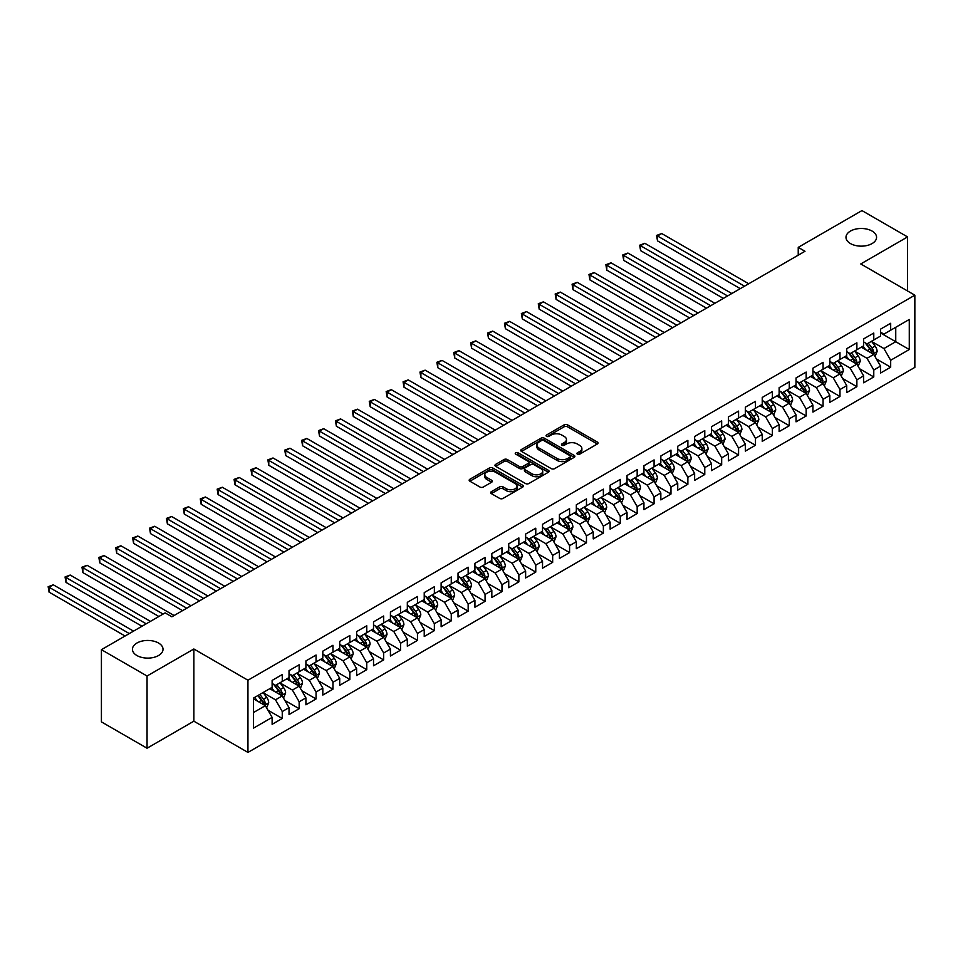 <?xml version="1.0" encoding="UTF-8"?>
<svg xmlns="http://www.w3.org/2000/svg" width="963" height="963" viewBox="0 0 963 963"><rect width="100%" height="100%" fill="white"/><g stroke="black" fill="none" stroke-linecap="round" stroke-linejoin="round"><path stroke-width="1.44" d="M577.391 454.163A1.637 0.951 0 0 0 579.714 454.163L597.337 443.979A2.347 1.36 0 0 0 598.023 443.028A2.347 1.36 0 0 0 597.337 442.065L567.484 424.827A2.347 1.36 0 0 0 564.162 424.827L546.539 434.999A1.637 0.951 0 0 0 546.057 435.673A1.637 0.951 0 0 0 546.539 436.347A1.637 0.951 0 0 0 548.862 436.347L551.137 435.023A7.511 4.334 0 0 1 561.754 435.023L564.246 436.468A7.511 4.334 0 0 1 566.449 439.525A7.511 4.334 0 0 1 564.246 442.595L561.959 443.907A1.637 0.951 0 0 0 561.477 444.581A1.637 0.951 0 0 0 561.959 445.255A1.637 0.951 0 0 0 564.282 445.255L566.569 443.931A7.511 4.334 0 0 1 577.186 443.931L579.678 445.375A7.511 4.334 0 0 1 581.869 448.433A7.511 4.334 0 0 1 579.678 451.503L577.391 452.815A1.637 0.951 0 0 0 576.909 453.489A1.637 0.951 0 0 0 577.391 454.163L577.391 452.815M158.546 643.031A15.3 8.836 0 0 0 141.874 641.117A15.3 8.836 0 0 0 132.437 649.279A15.3 8.836 0 0 0 136.915 655.526A15.3 8.836 0 0 0 153.586 657.44A15.3 8.836 0 0 0 163.024 649.279A15.3 8.836 0 0 0 158.546 643.031M872.093 231.072A15.3 8.836 0 0 0 855.421 229.158A15.3 8.836 0 0 0 845.983 237.319A15.3 8.836 0 0 0 850.461 243.567A15.3 8.836 0 0 0 867.133 245.481A15.3 8.836 0 0 0 876.571 237.319A15.3 8.836 0 0 0 872.093 231.072M491.335 491.684A2.347 1.36 0 0 0 490.649 492.635A2.347 1.36 0 0 0 491.335 493.598L499.713 498.425A2.347 1.36 0 0 0 503.035 498.425L522.608 487.134A2.347 1.36 0 0 0 523.294 486.171A2.347 1.36 0 0 0 522.608 485.208L492.743 467.97A2.347 1.36 0 0 0 489.433 467.97L469.848 479.273A2.347 1.36 0 0 0 469.162 480.236A2.347 1.36 0 0 0 469.848 481.187L479.971 487.037A2.347 1.36 0 0 0 483.294 487.037L491.672 482.198A2.347 1.36 0 0 0 492.358 481.235A2.347 1.36 0 0 0 491.672 480.284L486.652 477.383A6.272 3.623 0 0 1 484.81 474.819A6.272 3.623 0 0 1 488.686 471.473A6.272 3.623 0 0 1 495.524 472.255L515.181 483.607A6.272 3.623 0 0 1 517.023 486.171A6.272 3.623 0 0 1 513.147 489.517A6.272 3.623 0 0 1 506.309 488.735L503.035 486.845A2.347 1.36 0 0 0 499.713 486.845L491.335 491.684L491.335 493.598M147.05 676.014L147.05 748.227L193.864 721.191L193.864 648.99L147.05 676.014L101.416 649.676L165.13 612.889L171.896 616.789L804.996 251.271L798.231 247.371L798.231 255.171M193.864 648.99L247.948 680.215L914.85 295.184L914.85 367.385L247.948 752.416L247.948 680.215M907.579 290.982L907.579 236.922L860.766 263.958L914.85 295.184M907.579 236.922L861.945 210.584L798.231 247.371M551.305 468.644A2.347 1.36 0 0 0 554.628 468.644L574.201 457.341A2.347 1.36 0 0 0 574.887 456.39A2.347 1.36 0 0 0 574.201 455.427L544.336 438.189A2.347 1.36 0 0 0 541.025 438.189L521.44 449.492A2.347 1.36 0 0 0 520.754 450.443A2.347 1.36 0 0 0 521.44 451.406L551.305 468.644M516.373 454.512A1.637 0.951 0 0 1 518.046 454.741L518.046 452.791L548.404 470.317A2.347 1.36 0 0 1 549.091 471.28A2.347 1.36 0 0 1 548.404 472.231L528.831 483.534A2.347 1.36 0 0 1 525.509 483.534L495.644 466.297L495.644 464.383A2.347 1.36 0 0 0 494.958 465.346A2.347 1.36 0 0 0 495.644 466.297M495.644 464.383L504.022 459.544A2.347 1.36 0 0 1 507.345 459.544L519.454 466.537A2.347 1.36 0 0 0 522.777 466.537L528.326 463.323A2.347 1.36 0 0 0 529.012 462.372A2.347 1.36 0 0 0 528.326 461.409L515.723 454.139A1.637 0.951 0 0 1 515.241 453.465A1.637 0.951 0 0 1 516.252 452.586A1.637 0.951 0 0 1 518.046 452.791M880.543 332.945L895.746 341.721L895.746 327.288L909.277 319.475L890.679 330.213L890.679 323.279L880.543 329.141L880.543 336.063L873.778 339.963L873.778 333.042L863.642 338.892L863.642 345.825L856.877 349.725L856.877 342.792L846.742 348.654L846.742 355.576L839.977 359.488L839.977 352.554L829.841 358.405L829.841 365.338L823.076 369.238L823.076 362.317L812.941 368.167L812.941 375.089L806.175 379.001L806.175 372.067L796.04 377.929L796.04 384.851L789.275 388.751L789.275 381.829L779.139 387.68L779.139 394.613L772.374 398.513L772.374 391.58L762.239 397.442L762.239 404.364L755.474 408.264L755.474 401.342L745.338 407.193L745.338 414.126L738.573 418.026L738.573 411.105L728.437 416.955L728.437 423.876L721.672 427.789L721.672 420.855L711.537 426.705L711.537 433.639L704.772 437.539L704.772 430.617L694.636 436.468L694.636 443.401L687.871 447.301L687.871 440.368L677.735 446.23L677.735 453.152L670.97 457.052L670.97 450.13L660.835 455.981L660.835 462.914L654.07 466.814L654.07 459.893L643.934 465.743L643.934 472.664L637.169 476.577L637.169 469.643L627.033 475.493L627.033 482.427L620.268 486.327L620.268 479.405L610.133 485.256L610.133 492.189L603.368 496.089L603.368 489.156L593.232 495.018L593.232 501.94L586.467 505.84L586.467 498.918L576.331 504.768L576.331 511.702L569.566 515.602L569.566 508.669L559.431 514.531L559.431 521.452L552.666 525.365L552.666 518.431L542.53 524.281L542.53 531.215L535.765 535.115L535.765 528.193L525.629 534.044L525.629 540.977L518.864 544.877L518.864 537.944L508.729 543.806L508.729 550.728L501.964 554.628L501.964 547.706L491.828 553.556L491.828 560.49L485.063 564.39L485.063 557.457L474.928 563.319L474.928 570.24L468.162 574.153L468.162 567.219L458.027 573.069L458.027 580.003L451.262 583.903L451.262 576.981L441.126 582.832L441.126 589.765L434.361 593.665L434.361 586.732L424.226 592.594L424.226 599.516L417.461 603.416L417.461 596.494L407.325 602.344L407.325 609.278L400.56 613.178L400.56 606.245L390.424 612.107L390.424 619.028L383.659 622.941L383.659 616.007L373.524 621.857L373.524 628.791L366.759 632.691L366.759 625.769L356.623 631.62L356.623 638.541L349.858 642.453L349.858 635.52L339.722 641.382L339.722 648.304L332.957 652.204L332.957 645.282L322.822 651.132L322.822 658.066L316.057 661.966L316.057 655.033L305.921 660.895L305.921 667.816L299.156 671.717L299.156 664.795L289.02 670.645L289.02 677.579L282.255 681.479L282.255 674.557L272.12 680.408L272.12 687.329L253.522 698.067L253.522 728.124L272.12 717.387L265.355 705.674L253.522 698.849M909.277 319.475L909.277 349.533L890.679 360.258L883.926 348.558L871.671 341.48M876.402 358.946L890.679 367.192L890.679 360.258M890.679 367.192L880.543 373.042L880.543 366.121L873.778 370.021L867.025 358.308L854.771 351.242M859.502 368.709L873.778 376.954L873.778 370.021M873.778 376.954L863.642 382.805L863.642 375.871L856.877 379.783L850.124 368.071L837.87 360.993M842.601 378.459L856.877 386.705L856.877 379.783M856.877 386.705L846.742 392.555L846.742 385.633L839.977 389.534L833.224 377.821L820.97 370.755M825.7 388.221L839.977 396.467L839.977 389.534M839.977 396.467L829.841 402.317L829.841 395.396L823.076 399.296L816.323 387.583L804.069 380.505M808.8 397.972L823.076 406.217L823.076 399.296M823.076 406.217L812.941 412.08L812.941 405.146L806.175 409.046L799.422 397.346L787.168 390.268M791.899 407.734L806.175 415.98L806.175 409.046M806.175 415.98L796.04 421.83L796.04 414.909L789.275 418.809L782.522 407.096L770.268 400.03M774.998 417.497L789.275 425.73L789.275 418.809M789.275 425.73L779.139 431.593L779.139 424.659L772.374 428.571L765.621 416.859L753.367 409.781M758.098 427.247L772.374 435.493L772.374 428.571M772.374 435.493L762.239 441.343L762.239 434.421L755.474 438.321L748.72 426.609L736.466 419.543M741.197 437.009L755.474 445.255L755.474 438.321M755.474 445.255L745.338 451.105L745.338 444.184L738.573 448.084L731.82 436.371L719.566 429.293M724.296 446.76L738.573 455.005L738.573 448.084M738.573 455.005L728.437 460.868L728.437 453.934L721.672 457.834L714.919 446.134L702.665 439.056M707.396 456.522L721.672 464.768L721.672 457.834M721.672 464.768L711.537 470.618L711.537 463.697L704.772 467.597L698.019 455.884L685.764 448.818M690.495 466.285L704.772 474.518L704.772 467.597M704.772 474.518L694.636 480.381L694.636 473.447L687.871 477.359L681.118 465.647L668.864 458.569M673.594 476.035L687.871 484.281L687.871 477.359M687.871 484.281L677.735 490.131L677.735 483.209L670.97 487.109L664.217 475.397L651.963 468.331M656.694 485.797L670.97 494.043L670.97 487.109M670.97 494.043L660.835 499.893L660.835 492.96L654.07 496.872L647.317 485.159L635.062 478.081M639.793 495.548L654.07 503.793L654.07 496.872M654.07 503.793L643.934 509.656L643.934 502.722L637.169 506.622L630.416 494.922L618.162 487.844M622.892 505.31L637.169 513.556L637.169 506.622M637.169 513.556L627.033 519.406L627.033 512.485L620.268 516.385L613.515 504.672L601.261 497.594M605.992 515.061L620.268 523.306L620.268 516.385M620.268 523.306L610.133 529.169L610.133 522.235L603.368 526.135L596.615 514.435L584.36 507.357M589.091 524.823L603.368 533.069L603.368 526.135M603.368 533.069L593.232 538.919L593.232 531.997L586.467 535.897L579.714 524.185L567.46 517.119M572.191 534.585L586.467 542.831L586.467 535.897M586.467 542.831L576.331 548.681L576.331 541.748L569.566 545.66L562.813 533.947L550.559 526.869M555.29 544.336L569.566 552.581L569.566 545.66M569.566 552.581L559.431 558.444L559.431 551.51L552.666 555.41L545.913 543.71L533.658 536.632M538.389 554.098L552.666 562.344L552.666 555.41M552.666 562.344L542.53 568.194L542.53 561.273L535.765 565.173L529.012 553.46L516.758 546.382M521.489 563.849L535.765 572.094L535.765 565.173M535.765 572.094L525.629 577.956L525.629 571.023L518.864 574.923L512.111 563.223L499.857 556.145M504.588 573.611L518.864 581.857L518.864 574.923M518.864 581.857L508.729 587.707L508.729 580.785L501.964 584.685L495.211 572.973L482.957 565.907M487.687 583.373L501.964 591.619L501.964 584.685M501.964 591.619L491.828 597.469L491.828 590.536L485.063 594.448L478.31 582.735L466.056 575.657M470.787 593.124L485.063 601.369L485.063 594.448M485.063 601.369L474.928 607.232L474.928 600.298L468.162 604.198L461.409 592.498L449.155 585.42M453.886 602.886L468.162 611.132L468.162 604.198M468.162 611.132L458.027 616.982L458.027 610.061L451.262 613.961L444.509 602.248L432.255 595.17M436.985 612.637L451.262 620.882L451.262 613.961M451.262 620.882L441.126 626.744L441.126 619.811L434.361 623.711L427.608 612.011L415.354 604.933M420.085 622.399L434.361 630.645L434.361 623.711M434.361 630.645L424.226 636.495L424.226 629.573L417.461 633.473L410.707 621.761L398.453 614.695M403.184 632.161L417.461 640.407L417.461 633.473M417.461 640.407L407.325 646.257L407.325 639.324L400.56 643.236L393.807 631.523L381.553 624.445M386.283 641.912L400.56 650.157L400.56 643.236M400.56 650.157L390.424 656.008L390.424 649.086L383.659 652.986L376.906 641.274L364.652 634.208M369.383 651.674L383.659 659.92L383.659 652.986M383.659 659.92L373.524 665.77L373.524 658.848L366.759 662.749L360.006 651.036L347.751 643.958M352.482 661.425L366.759 669.67L366.759 662.749M366.759 669.67L356.623 675.532L356.623 668.599L349.858 672.499L343.105 660.799L330.851 653.721M335.581 671.187L349.858 679.433L349.858 672.499M349.858 679.433L339.722 685.283L339.722 678.361L332.957 682.261L326.204 670.549L313.95 663.483M318.681 680.949L332.957 689.183L332.957 682.261M332.957 689.183L322.822 695.045L322.822 688.112L316.057 692.024L309.304 680.311L297.049 673.233M301.78 690.7L316.057 698.945L316.057 692.024M316.057 698.945L305.921 704.796L305.921 697.874L299.156 701.774L292.403 690.062L280.149 682.996M284.879 700.462L299.156 708.708L299.156 701.774M299.156 708.708L289.02 714.558L289.02 707.636L282.255 711.537L275.502 699.824L263.248 692.746M267.979 710.213L282.255 718.458L282.255 711.537M282.255 718.458L272.12 724.32L272.12 717.387M272.12 683.429L275.502 685.379L282.255 681.479M253.522 712.512L265.355 705.674M289.02 673.679L292.403 675.629L299.156 671.717M275.502 699.824L282.255 695.924L269.748 688.701M289.02 707.636L282.255 695.924M305.921 663.916L309.304 665.866L316.057 661.966M292.403 690.062L299.156 686.162L286.649 678.939M305.921 697.874L299.156 686.162M322.822 654.154L326.204 656.116L332.957 652.204M309.304 680.311L316.057 676.411L303.55 669.189M322.822 688.112L316.057 676.411M339.722 644.403L343.105 646.354L349.858 642.453M326.204 670.549L332.957 666.649L320.45 659.426M339.722 678.361L332.957 666.649M356.623 634.641L360.006 636.591L366.759 632.691M343.105 660.799L349.858 656.886L337.351 649.676M356.623 668.599L349.858 656.886M373.524 624.891L376.906 626.841L383.659 622.941M360.006 651.036L366.759 647.136L354.252 639.914M373.524 658.848L366.759 647.136M390.424 615.128L393.807 617.078L400.56 613.178M376.906 641.274L383.659 637.374L371.152 630.151M390.424 649.086L383.659 637.374M407.325 605.366L410.707 607.328L417.461 603.416M393.807 631.523L400.56 627.623L388.053 620.401M407.325 639.324L400.56 627.623M424.226 595.616L427.608 597.566L434.361 593.665M410.707 621.761L417.461 617.861L404.954 610.638M424.226 629.573L417.461 617.861M441.126 585.853L444.509 587.803L451.262 583.903M427.608 612.011L434.361 608.098L421.854 600.888M441.126 619.811L434.361 608.098M458.027 576.103L461.409 578.053L468.162 574.153M444.509 602.248L451.262 598.348L438.755 591.126M458.027 610.061L451.262 598.348M474.928 566.34L478.31 568.29L485.063 564.39M461.409 592.498L468.162 588.586L455.655 581.363M474.928 600.298L468.162 588.586M491.828 556.59L495.211 558.54L501.964 554.628M478.31 582.735L485.063 578.835L472.556 571.613M491.828 590.536L485.063 578.835M508.729 546.828L512.111 548.778L518.864 544.877M495.211 572.973L501.964 569.073L489.457 561.85M508.729 580.785L501.964 569.073M525.629 537.065L529.012 539.015L535.765 535.115M512.111 563.223L518.864 559.31L506.357 552.1M525.629 571.023L518.864 559.31M542.53 527.315L545.913 529.265L552.666 525.365M529.012 553.46L535.765 549.56L523.258 542.338M542.53 561.273L535.765 549.56M559.431 517.552L562.813 519.502L569.566 515.602M545.913 543.71L552.666 539.798L540.159 532.575M559.431 551.51L552.666 539.798M576.331 507.802L579.714 509.752L586.467 505.84M562.813 533.947L569.566 530.047L557.059 522.825M576.331 541.748L569.566 530.047M593.232 498.04L596.615 499.99L603.368 496.089M579.714 524.185L586.467 520.285L573.96 513.062M593.232 531.997L586.467 520.285M610.133 488.277L613.515 490.227L620.268 486.327M596.615 514.435L603.368 510.534L590.861 503.312M610.133 522.235L603.368 510.534M627.033 478.527L630.416 480.477L637.169 476.577M613.515 504.672L620.268 500.772L607.761 493.55M627.033 512.485L620.268 500.772M643.934 468.764L647.317 470.714L654.07 466.814M630.416 494.922L637.169 491.01L624.662 483.787M643.934 502.722L637.169 491.01M660.835 459.014L664.217 460.964L670.97 457.052M647.317 485.159L654.07 481.259L641.563 474.037M660.835 492.96L654.07 481.259M677.735 449.252L681.118 451.202L687.871 447.301M664.217 475.397L670.97 471.497L658.463 464.274M677.735 483.209L670.97 471.497M694.636 439.489L698.019 441.451L704.772 437.539M681.118 465.647L687.871 461.746L675.364 454.524M694.636 473.447L687.871 461.746M711.537 429.739L714.919 431.689L721.672 427.789M698.019 455.884L704.772 451.984L692.265 444.762M711.537 463.697L704.772 451.984M728.437 419.976L731.82 421.926L738.573 418.026M714.919 446.134L721.672 442.222L709.165 435.011M728.437 453.934L721.672 442.222M745.338 410.226L748.72 412.176L755.474 408.264M731.82 436.371L738.573 432.471L726.066 425.249M745.338 444.184L738.573 432.471M762.239 400.464L765.621 402.414L772.374 398.513M748.72 426.609L755.474 422.709L742.967 415.486M762.239 434.421L755.474 422.709M779.139 390.701L782.522 392.663L789.275 388.751M765.621 416.859L772.374 412.958L759.867 405.736M779.139 424.659L772.374 412.958M796.04 380.951L799.422 382.901L806.175 379.001M782.522 407.096L789.275 403.196L776.768 395.974M796.04 414.909L789.275 403.196M812.941 371.188L816.323 373.138L823.076 369.238M799.422 397.346L806.175 393.434L793.668 386.223M812.941 405.146L806.175 393.434M829.841 361.438L833.224 363.388L839.977 359.488M816.323 387.583L823.076 383.683L810.569 376.461M829.841 395.396L823.076 383.683M846.742 351.676L850.124 353.626L856.877 349.725M833.224 377.821L839.977 373.921L827.47 366.698M846.742 385.633L839.977 373.921M863.642 341.913L867.025 343.875L873.778 339.963M850.124 368.071L856.877 364.17L844.37 356.948M863.642 375.871L856.877 364.17M880.543 332.163L883.926 334.113L890.679 330.213M867.025 358.308L873.778 354.408L861.271 347.186M880.543 366.121L873.778 354.408M101.416 649.676L101.416 721.877L147.05 748.227M193.864 721.191L247.948 752.416M883.926 348.558L895.746 341.721L909.277 349.533M578.053 454.392L579.678 453.453A7.511 4.334 0 0 0 581.869 450.383L581.869 448.433M566.449 439.525L566.449 441.475A7.511 4.334 0 0 1 564.246 444.545L562.621 445.484M597.313 444.003L567.484 426.778A2.347 1.36 0 0 0 564.162 426.778L547.189 436.576M574.201 455.427L574.201 457.341L544.336 440.139A2.347 1.36 0 0 0 541.025 440.139L521.477 451.418L521.44 449.492M570.048 457.052A1.637 0.951 0 0 0 570.529 456.39A1.637 0.951 0 0 0 570.048 455.716L543.842 440.585A1.637 0.951 0 0 0 541.519 440.585L539.111 441.969A7.511 4.334 0 0 0 536.909 445.038A7.511 4.334 0 0 0 539.111 448.096L557.023 458.448A7.511 4.334 0 0 0 567.64 458.448L570.048 457.052L570.048 459.002A1.637 0.951 0 0 0 570.529 458.34L570.529 456.39M536.909 445.038L536.909 446.988A7.511 4.334 0 0 0 539.111 450.046L539.111 448.096M570.048 459.002L567.64 460.398A7.511 4.334 0 0 1 557.023 460.398L539.111 450.046M495.68 466.321L504.022 461.494L504.022 459.544M529.012 462.372L529.012 464.322A2.347 1.36 0 0 1 528.326 465.285L522.777 468.487A2.347 1.36 0 0 1 519.454 468.487L507.345 461.494A2.347 1.36 0 0 0 504.022 461.494M518.046 454.741L548.368 472.255M532.021 473.796A6.272 3.623 0 0 0 538.859 474.578A6.272 3.623 0 0 0 542.735 471.232A6.272 3.623 0 0 0 540.893 468.668L533.971 464.672A2.347 1.36 0 0 0 530.649 464.672L525.1 467.874A2.347 1.36 0 0 0 524.402 468.837A2.347 1.36 0 0 0 525.1 469.788L532.021 473.796L532.021 475.746A6.272 3.623 0 0 0 538.859 476.529A6.272 3.623 0 0 0 542.735 473.182L542.735 471.232M524.402 468.837L524.402 470.787A2.347 1.36 0 0 0 525.1 471.75L525.1 469.788M532.021 475.746L525.1 471.75M517.023 486.171L517.023 488.121A6.272 3.623 0 0 1 513.147 491.467A6.272 3.623 0 0 1 506.309 490.685L503.035 488.795A2.347 1.36 0 0 0 499.713 488.795L491.371 493.61M484.81 474.819L484.81 476.769A6.272 3.623 0 0 0 486.652 479.333L486.652 477.383M491.636 482.21L486.652 479.333M522.572 487.146L492.743 469.92A2.347 1.36 0 0 0 489.433 469.92L469.884 481.211M875.03 356.575L877.124 351.459A6.332 3.659 -120 0 0 875.102 346.066L871.515 341.275M865.797 349.798L863.065 346.15M748.72 283.76L661.725 233.54L657.5 235.983L657.5 240.858L740.27 288.647M872.586 353.722L873.706 351.736A6.332 3.659 -120 0 0 871.9 347.92L868.301 343.129M866.255 343.43L870.684 349.352A3.226 1.866 60 0 1 871.274 350.327L873.706 351.736M865.135 342.78L869.866 349.088A6.332 3.659 60 0 1 871.684 352.903L871.804 353.265M657.5 240.858L656.573 235.441L744.495 286.204M656.573 235.441L661.725 233.54M858.129 366.337L860.224 361.221A6.332 3.659 -120 0 0 858.202 355.829L854.614 351.038M848.897 359.56L846.164 355.913M731.82 293.522L644.825 243.302L640.6 245.734L640.6 250.621L723.369 298.398M855.686 363.472L856.805 361.486A6.332 3.659 -120 0 0 855 357.682L851.4 352.891M849.354 353.18L853.784 359.103A3.226 1.866 60 0 1 854.374 360.09L856.805 361.486M848.234 352.542L852.965 358.85A6.332 3.659 60 0 1 854.783 362.666L854.903 363.027M640.6 250.621L639.673 245.204L727.595 295.966M639.673 245.204L644.825 243.302M841.229 376.088L843.323 370.972A6.332 3.659 -120 0 0 841.301 365.579L837.714 360.788M831.996 369.311L829.263 365.663M714.919 303.285L627.924 253.052L623.699 255.496L623.699 260.371L706.469 308.16M838.785 373.235L839.905 371.249A6.332 3.659 -120 0 0 838.099 367.433L834.5 362.642M832.453 362.943L836.883 368.865A3.226 1.866 60 0 1 837.473 369.84L839.905 371.249M831.334 362.305L836.065 368.612A6.332 3.659 60 0 1 837.882 372.416L838.003 372.789M623.699 260.371L622.772 254.954L710.694 305.716M622.772 254.954L627.924 253.052M824.328 385.85L826.423 380.734A6.332 3.659 -120 0 0 824.4 375.341L820.813 370.55M815.095 379.073L812.363 375.426M698.019 313.035L611.024 262.815L606.798 265.258L606.798 270.134L689.568 317.91M821.884 382.997L823.004 380.999A6.332 3.659 -120 0 0 821.198 377.195L817.599 372.404M815.553 372.705L819.982 378.615A3.226 1.866 60 0 1 820.572 379.603L823.004 380.999M814.433 372.055L819.164 378.363A6.332 3.659 60 0 1 820.982 382.179L821.102 382.54M606.798 270.134L605.871 264.717L693.793 315.479M605.871 264.717L611.024 262.815M807.427 395.6L809.522 390.497A6.332 3.659 -120 0 0 807.5 385.104L803.912 380.301M798.195 388.823L795.462 385.188M681.118 322.798L594.123 272.577L589.898 275.009L589.898 279.896L672.668 327.673M804.984 392.748L806.103 390.761A6.332 3.659 -120 0 0 804.298 386.957L800.698 382.155M798.652 382.455L803.082 388.378A3.226 1.866 60 0 1 803.672 389.353L806.103 390.761M797.533 381.817L802.263 388.125A6.332 3.659 60 0 1 804.081 391.929L804.201 392.302M589.898 279.896L588.971 274.479L676.893 325.229M588.971 274.479L594.123 272.577M790.527 405.363L792.621 400.247A6.332 3.659 -120 0 0 790.599 394.854L787.012 390.063M781.294 398.586L778.561 394.938M664.217 332.548L577.222 282.328L572.997 284.771L572.997 289.646L655.767 337.435M788.083 402.51L789.203 400.524A6.332 3.659 -120 0 0 787.397 396.708L783.798 391.917M781.751 392.218L786.181 398.14A3.226 1.866 60 0 1 786.771 399.115L789.203 400.524M780.632 391.568L785.363 397.875A6.332 3.659 60 0 1 787.18 401.691L787.301 402.053M572.997 289.646L572.07 284.229L659.992 334.992M572.07 284.229L577.222 282.328M773.626 415.125L775.721 410.009A6.332 3.659 -120 0 0 773.698 404.616L770.111 399.826M764.393 408.348L761.661 404.701M647.317 342.31L560.322 292.09L556.096 294.522L556.096 299.409L638.866 347.186M771.182 412.26L772.302 410.274A6.332 3.659 -120 0 0 770.496 406.47L766.897 401.679M764.851 401.968L769.281 407.891A3.226 1.866 60 0 1 769.87 408.878L772.302 410.274M763.731 401.33L768.462 407.638A6.332 3.659 60 0 1 770.28 411.442L770.4 411.815M556.096 299.409L555.17 293.992L643.091 344.754M555.17 293.992L560.322 292.09M756.725 424.876L758.82 419.76A6.332 3.659 -120 0 0 756.798 414.367L753.21 409.576M747.493 418.098L744.76 414.451M630.416 352.061L543.421 301.84L539.196 304.284L539.196 309.159L621.966 356.948M754.282 422.023L755.401 420.037A6.332 3.659 -120 0 0 753.596 416.221L749.996 411.43M747.95 411.731L752.38 417.653A3.226 1.866 60 0 1 752.97 418.628L755.401 420.037M746.831 411.093L751.561 417.4A6.332 3.659 60 0 1 753.379 421.204L753.499 421.577M539.196 309.159L538.269 303.742L626.191 354.504M538.269 303.742L543.421 301.84M739.825 434.638L741.919 429.522A6.332 3.659 -120 0 0 739.897 424.129L736.31 419.338M730.592 427.861L727.859 424.214M613.515 361.823L526.52 311.603L522.295 314.046L522.295 318.922L605.065 366.698M737.381 431.785L738.501 429.787A6.332 3.659 -120 0 0 736.695 425.983L733.096 421.192M731.049 421.493L735.479 427.403A3.226 1.866 60 0 1 736.069 428.391L738.501 429.787M729.93 420.843L734.661 427.151A6.332 3.659 60 0 1 736.478 430.967L736.599 431.328M522.295 318.922L521.368 313.505L609.29 364.267M521.368 313.505L526.52 311.603M722.924 444.388L725.019 439.284A6.332 3.659 -120 0 0 722.996 433.88L719.409 429.089M713.691 437.611L710.959 433.976M596.615 371.586L509.62 321.365L505.394 323.797L505.394 328.684L588.164 376.461M720.48 441.536L721.6 439.549A6.332 3.659 -120 0 0 719.794 435.745L716.195 430.943M714.149 431.243L718.579 437.166A3.226 1.866 60 0 1 719.168 438.141L721.6 439.549M713.029 430.605L717.76 436.913A6.332 3.659 60 0 1 719.578 440.717L719.698 441.09M505.394 328.684L504.468 323.267L592.389 374.017M504.468 323.267L509.62 321.365M706.023 454.151L708.118 449.035A6.332 3.659 -120 0 0 706.096 443.642L702.509 438.851M696.791 447.374L694.058 443.726M579.714 381.336L492.719 331.116L488.494 333.559L488.494 338.434L571.264 386.223M703.58 451.298L704.699 449.312A6.332 3.659 -120 0 0 702.894 445.496L699.294 440.705M697.248 441.006L701.678 446.928A3.226 1.866 60 0 1 702.268 447.903L704.699 449.312M696.129 440.356L700.859 446.663A6.332 3.659 60 0 1 702.677 450.479L702.797 450.84M488.494 338.434L487.567 333.017L575.489 383.78M487.567 333.017L492.719 331.116M689.123 463.913L691.217 458.797A6.332 3.659 -120 0 0 689.195 453.404L685.608 448.614M679.89 457.124L677.158 453.489M562.813 391.098L475.818 340.878L471.593 343.31L471.593 348.197L554.363 395.974M686.679 461.048L687.799 459.062A6.332 3.659 -120 0 0 685.993 455.258L682.394 450.467M680.347 450.756L684.777 456.679A3.226 1.866 60 0 1 685.367 457.666L687.799 459.062M679.228 450.118L683.959 456.426A6.332 3.659 60 0 1 685.776 460.23L685.897 460.603M471.593 348.197L470.666 342.78L558.588 393.53M470.666 342.78L475.818 340.878M672.222 473.664L674.317 468.548A6.332 3.659 -120 0 0 672.294 463.155L668.707 458.364M662.989 466.886L660.257 463.239M545.913 400.849L458.918 350.628L454.692 353.072L454.692 357.947L537.462 405.736M669.779 470.811L670.898 468.825A6.332 3.659 -120 0 0 669.092 465.009L665.493 460.218M663.447 460.519L667.877 466.441A3.226 1.866 60 0 1 668.466 467.416L670.898 468.825M662.327 459.881L667.058 466.188A6.332 3.659 60 0 1 668.876 469.992L668.996 470.353M454.692 357.947L453.766 352.53L541.688 403.292M453.766 352.53L458.918 350.628M655.322 483.426L657.416 478.31A6.332 3.659 -120 0 0 655.394 472.917L651.807 468.126M646.089 476.649L643.356 473.002M529.012 410.611L442.017 360.391L437.792 362.834L437.792 367.71L520.562 415.486M652.878 480.561L653.997 478.575A6.332 3.659 -120 0 0 652.192 474.771L648.593 469.98M646.546 470.281L650.976 476.191A3.226 1.866 60 0 1 651.566 477.179L653.997 478.575M645.427 469.631L650.157 475.939A6.332 3.659 60 0 1 651.975 479.755L652.095 480.116M437.792 367.71L436.865 362.293L524.787 413.055M436.865 362.293L442.017 360.391M638.421 493.176L640.515 488.072A6.332 3.659 -120 0 0 638.493 482.668L634.906 477.877M629.188 486.399L626.456 482.764M512.111 420.374L425.116 370.153L420.891 372.585L420.891 377.46L503.661 425.249M635.977 490.323L637.097 488.337A6.332 3.659 -120 0 0 635.291 484.521L631.692 479.73M629.646 480.031L634.075 485.954A3.226 1.866 60 0 1 634.665 486.929L637.097 488.337M628.526 479.393L633.257 485.701A6.332 3.659 60 0 1 635.074 489.505L635.195 489.878M420.891 377.46L419.964 372.055L507.886 422.805M419.964 372.055L425.116 370.153M621.52 502.939L623.615 497.823A6.332 3.659 -120 0 0 621.592 492.43L618.005 487.639M612.287 496.162L609.555 492.514M495.211 430.124L408.216 379.904L403.991 382.347L403.991 387.222L486.76 435.011M619.077 500.086L620.196 498.1A6.332 3.659 -120 0 0 618.39 494.284L614.791 489.493M612.745 489.794L617.175 495.704A3.226 1.866 60 0 1 617.765 496.691L620.196 498.1M611.625 489.144L616.356 495.451A6.332 3.659 60 0 1 618.174 499.267L618.294 499.628M403.991 387.222L403.064 381.805L490.986 432.568M403.064 381.805L408.216 379.904M604.62 512.689L606.714 507.585A6.332 3.659 -120 0 0 604.692 502.192L601.105 497.39M595.387 505.912L592.654 502.277M478.31 439.886L391.315 389.666L387.09 392.097L387.09 396.985L469.86 444.762M602.176 509.836L603.295 507.85A6.332 3.659 -120 0 0 601.49 504.046L597.891 499.255M595.844 499.544L600.274 505.467A3.226 1.866 60 0 1 600.864 506.442L603.295 507.85M594.725 498.906L599.455 505.214A6.332 3.659 60 0 1 601.273 509.018L601.394 509.391M387.09 396.985L386.163 391.568L474.085 442.318M386.163 391.568L391.315 389.666M587.719 522.452L589.813 517.336A6.332 3.659 -120 0 0 587.791 511.943L584.204 507.152M578.486 515.674L575.754 512.027M461.409 449.637L374.414 399.416L370.189 401.86L370.189 406.735L452.959 454.524M585.275 519.599L586.395 517.613A6.332 3.659 -120 0 0 584.589 513.797L580.99 509.006M578.944 509.307L583.373 515.229A3.226 1.866 60 0 1 583.963 516.204L586.395 517.613M577.824 508.657L582.555 514.976A6.332 3.659 60 0 1 584.372 518.78L584.493 519.141M370.189 406.735L369.262 401.318L457.184 452.08M369.262 401.318L374.414 399.416M570.818 532.214L572.913 527.098A6.332 3.659 -120 0 0 570.89 521.705L567.303 516.914M561.585 525.437L558.853 521.79M444.509 459.399L357.514 409.179L353.289 411.622L353.289 416.498L436.058 464.274M568.375 529.349L569.494 527.363A6.332 3.659 -120 0 0 567.689 523.559L564.089 518.768M562.043 519.069L566.473 524.979A3.226 1.866 60 0 1 567.063 525.967L569.494 527.363M560.923 518.419L565.654 524.727A6.332 3.659 60 0 1 567.472 528.543L567.592 528.904M353.289 416.498L352.362 411.081L440.284 461.843M352.362 411.081L357.514 409.179M553.918 541.964L556.012 536.848A6.332 3.659 -120 0 0 553.99 531.456L550.403 526.665M544.685 535.187L541.952 531.552M427.608 469.162L340.613 418.929L336.388 421.373L336.388 426.248L419.158 474.037M551.474 539.111L552.593 537.125A6.332 3.659 -120 0 0 550.788 533.309L547.189 528.518M545.142 528.819L549.572 534.742A3.226 1.866 60 0 1 550.162 535.717L552.593 537.125M544.023 528.181L548.754 534.489A6.332 3.659 60 0 1 550.571 538.293L550.692 538.666M336.388 426.248L335.461 420.843L423.383 471.593M335.461 420.843L340.613 418.929M537.017 551.727L539.111 546.611A6.332 3.659 -120 0 0 537.089 541.218L533.502 536.427M527.784 544.95L525.052 541.302M410.707 478.912L323.712 428.691L319.487 431.135L319.487 436.01L402.257 483.787M534.573 548.874L535.693 546.888A6.332 3.659 -120 0 0 533.887 543.072L530.288 538.281M528.242 538.582L532.671 544.492A3.226 1.866 60 0 1 533.261 545.479L535.693 546.888M527.122 537.932L531.853 544.239A6.332 3.659 60 0 1 533.671 548.055L533.791 548.416M319.487 436.01L318.56 430.593L406.482 481.356M318.56 430.593L323.712 428.691M520.116 561.477L522.211 556.373A6.332 3.659 -120 0 0 520.189 550.98L516.601 546.177M510.884 554.7L508.151 551.065M393.807 488.674L306.812 438.454L302.587 440.885L302.587 445.773L385.356 493.55M517.673 558.624L518.792 556.638A6.332 3.659 -120 0 0 516.987 552.834L513.387 548.031M511.341 548.332L515.771 554.255A3.226 1.866 60 0 1 516.361 555.23L518.792 556.638M510.221 547.694L514.952 554.002A6.332 3.659 60 0 1 516.77 557.806L516.89 558.179M302.587 445.773L301.66 440.356L389.582 491.106M301.66 440.356L306.812 438.454M503.216 571.24L505.31 566.124A6.332 3.659 -120 0 0 503.288 560.731L499.701 555.94M493.983 564.462L491.25 560.815M376.906 498.425L289.911 448.204L285.686 450.648L285.686 455.523L368.456 503.312M500.772 568.387L501.892 566.4A6.332 3.659 -120 0 0 500.086 562.585L496.487 557.794M494.44 558.095L498.87 564.017A3.226 1.866 60 0 1 499.46 564.992L501.892 566.4M493.321 557.445L498.052 563.752A6.332 3.659 60 0 1 499.869 567.568L499.99 567.929M285.686 455.523L284.759 450.106L372.681 500.868M284.759 450.106L289.911 448.204M486.315 581.002L488.41 575.886A6.332 3.659 -120 0 0 486.387 570.493L482.8 565.702M477.082 574.225L474.35 570.578M360.006 508.187L273.011 457.967L268.785 460.41L268.785 465.285L351.555 513.062M483.871 578.137L484.991 576.151A6.332 3.659 -120 0 0 483.185 572.347L479.586 567.556M477.54 567.845L481.969 573.767A3.226 1.866 60 0 1 482.559 574.755L484.991 576.151M476.42 567.207L481.151 573.515A6.332 3.659 60 0 1 482.969 577.331L483.089 577.692M268.785 465.285L267.858 459.869L355.78 510.631M267.858 459.869L273.011 457.967M469.414 590.752L471.509 585.636A6.332 3.659 -120 0 0 469.487 580.244L465.899 575.453M460.182 583.975L457.449 580.34M343.105 517.95L256.11 467.717L251.885 470.161L251.885 475.036L334.655 522.825M466.971 587.899L468.09 585.913A6.332 3.659 -120 0 0 466.285 582.097L462.685 577.306M460.639 577.607L465.069 583.53A3.226 1.866 60 0 1 465.659 584.505L468.09 585.913M459.52 576.969L464.25 583.277A6.332 3.659 60 0 1 466.068 587.081L466.188 587.454M251.885 475.036L250.958 469.631L338.88 520.381M250.958 469.631L256.11 467.717M452.514 600.515L454.608 595.399A6.332 3.659 -120 0 0 452.586 590.006L448.999 585.215M443.281 593.738L440.548 590.09M326.204 527.7L239.209 477.479L234.984 479.923L234.984 484.798L317.754 532.575M450.07 597.662L451.19 595.664A6.332 3.659 -120 0 0 449.384 591.86L445.785 587.069M443.738 587.37L448.168 593.28A3.226 1.866 60 0 1 448.758 594.267L451.19 595.664M442.619 586.72L447.35 593.027A6.332 3.659 60 0 1 449.167 596.843L449.288 597.204M234.984 484.798L234.057 479.381L321.979 530.144M234.057 479.381L239.209 477.479M435.613 610.265L437.708 605.161A6.332 3.659 -120 0 0 435.685 599.768L432.098 594.965M426.38 603.488L423.648 599.853M309.304 537.462L222.309 487.242L218.083 489.673L218.083 494.561L300.853 542.338M433.169 607.412L434.289 605.426A6.332 3.659 -120 0 0 432.483 601.622L428.884 596.819M426.838 597.12L431.268 603.043A3.226 1.866 60 0 1 431.857 604.018L434.289 605.426M425.718 596.482L430.449 602.79A6.332 3.659 60 0 1 432.267 606.594L432.387 606.967M218.083 494.561L217.157 489.144L305.078 539.894M217.157 489.144L222.309 487.242M418.712 620.028L420.807 614.912A6.332 3.659 -120 0 0 418.785 609.519L415.197 604.728M409.48 613.25L406.747 609.603M292.403 547.213L205.408 496.992L201.183 499.436L201.183 504.311L283.953 552.1M416.269 617.175L417.388 615.188A6.332 3.659 -120 0 0 415.583 611.373L411.983 606.582M409.937 606.883L414.367 612.805A3.226 1.866 60 0 1 414.957 613.78L417.388 615.188M408.818 606.233L413.548 612.54A6.332 3.659 60 0 1 415.366 616.356L415.486 616.717M201.183 504.311L200.256 498.894L288.178 549.656M200.256 498.894L205.408 496.992M401.812 629.79L403.906 624.674A6.332 3.659 -120 0 0 401.884 619.281L398.297 614.49M392.579 623.013L389.846 619.365M275.502 556.975L188.507 506.755L184.282 509.186L184.282 514.073L267.052 561.85M399.368 626.925L400.488 624.939A6.332 3.659 -120 0 0 398.67 621.135L395.083 616.344M393.036 616.633L397.466 622.555A3.226 1.866 60 0 1 398.056 623.543L400.488 624.939M391.917 615.995L396.648 622.303A6.332 3.659 60 0 1 398.465 626.119L398.586 626.48M184.282 514.073L183.355 508.657L271.277 559.419M183.355 508.657L188.507 506.755M384.911 639.54L387.006 634.424A6.332 3.659 -120 0 0 384.983 629.032L381.396 624.241M375.678 632.763L372.946 629.116M258.602 566.738L171.607 516.505L167.381 518.949L167.381 523.824L250.151 571.613M382.467 636.687L383.587 634.701A6.332 3.659 -120 0 0 381.769 630.885L378.182 626.094M376.136 626.395L380.566 632.318A3.226 1.866 60 0 1 381.155 633.293L383.587 634.701M375.016 625.757L379.747 632.065A6.332 3.659 60 0 1 381.565 635.869L381.685 636.242M167.381 523.824L166.455 518.407L254.376 569.169M166.455 518.407L171.607 516.505M368.01 649.303L370.105 644.187A6.332 3.659 -120 0 0 368.083 638.794L364.496 634.003M358.778 642.526L356.045 638.878M241.701 576.488L154.706 526.267L150.481 528.711L150.481 533.586L233.251 581.363M365.567 646.45L366.686 644.452A6.332 3.659 -120 0 0 364.869 640.648L361.281 635.857M359.235 636.158L363.665 642.068A3.226 1.866 60 0 1 364.255 643.055L366.686 644.452M358.116 635.508L362.846 641.815A6.332 3.659 60 0 1 364.664 645.631L364.784 645.992M150.481 533.586L149.554 528.169L237.476 578.932M149.554 528.169L154.706 526.267M351.11 659.053L353.204 653.949A6.332 3.659 -120 0 0 351.182 648.556L347.595 643.753M341.877 652.276L339.145 648.641M224.8 586.25L137.805 536.03L133.58 538.461L133.58 543.349L216.35 591.126M348.666 656.2L349.786 654.214A6.332 3.659 -120 0 0 347.968 650.41L344.381 645.607M342.334 645.908L346.764 651.831A3.226 1.866 60 0 1 347.354 652.806L349.786 654.214M341.215 645.27L345.946 651.578A6.332 3.659 60 0 1 347.763 655.382L347.884 655.755M133.58 543.349L132.653 537.932L220.575 588.682M132.653 537.932L137.805 536.03M334.209 668.816L336.304 663.7A6.332 3.659 -120 0 0 334.281 658.307L330.694 653.516M324.976 662.038L322.244 658.391M207.9 596.001L120.905 545.78L116.679 548.224L116.679 553.099L199.449 600.888M331.766 665.963L332.885 663.976A6.332 3.659 -120 0 0 331.067 660.161L327.48 655.37M325.434 655.671L329.864 661.593A3.226 1.866 60 0 1 330.453 662.568L332.885 663.976M324.314 655.021L329.045 661.328A6.332 3.659 60 0 1 330.863 665.144L330.983 665.505M116.679 553.099L115.753 547.682L203.674 598.444M115.753 547.682L120.905 545.78M317.309 678.578L319.403 673.462A6.332 3.659 -120 0 0 317.381 668.069L313.794 663.278M308.076 671.801L305.343 668.153M190.999 605.763L104.004 555.543L99.779 557.974L99.779 562.861L182.549 610.638M314.865 675.713L315.984 673.727A6.332 3.659 -120 0 0 314.167 669.923L310.58 665.132M308.533 665.421L312.963 671.343A3.226 1.866 60 0 1 313.553 672.33L315.984 673.727M307.414 664.783L312.144 671.091A6.332 3.659 60 0 1 313.962 674.894L314.082 675.268M99.779 562.861L98.852 557.445L186.774 608.207M98.852 557.445L104.004 555.543M300.408 688.328L302.502 683.212A6.332 3.659 -120 0 0 300.48 677.82L296.893 673.029M291.175 681.551L288.443 677.904M174.098 615.513L87.103 565.293L82.878 567.737L82.878 572.612L158.883 616.501M297.964 685.475L299.084 683.489A6.332 3.659 -120 0 0 297.266 679.673L293.679 674.882M291.633 675.183L296.062 681.106A3.226 1.866 60 0 1 296.652 682.081L299.084 683.489M290.513 674.545L295.244 680.853A6.332 3.659 60 0 1 297.061 684.657L297.182 685.03M82.878 572.612L81.951 567.195L163.108 614.057M81.951 567.195L87.103 565.293M283.507 698.091L285.602 692.975A6.332 3.659 -120 0 0 283.579 687.582L279.992 682.791M274.274 691.314L271.542 687.666M150.433 621.376L70.203 575.055L65.978 577.499L65.978 582.374L141.982 626.251M281.064 695.238L282.183 693.24A6.332 3.659 -120 0 0 280.365 689.436L276.778 684.645M274.732 684.946L279.162 690.856A3.226 1.866 60 0 1 279.752 691.843L282.183 693.24M273.612 684.296L278.343 690.603A6.332 3.659 60 0 1 280.161 694.419L280.281 694.78M65.978 582.374L65.051 576.957L146.207 623.807M65.051 576.957L70.203 575.055M266.607 707.841L268.701 702.737A6.332 3.659 -120 0 0 266.679 697.344L263.092 692.541M257.374 701.064L254.641 697.429M133.532 631.126L53.302 584.818L49.077 587.249L49.077 592.137L125.082 636.013M264.163 704.988L265.282 703.002A6.332 3.659 -120 0 0 263.465 699.198L259.878 694.395M258.289 695.31L262.261 700.619A3.226 1.866 60 0 1 262.851 701.594L265.282 703.002M257.855 695.575L261.442 700.366A6.332 3.659 60 0 1 263.26 704.17L263.381 704.543M49.077 592.137L48.15 586.72L129.307 633.57M48.15 586.72L53.302 584.818M579.678 453.453L579.678 451.503M561.959 445.255L561.959 443.907M564.246 444.545L564.246 442.595M546.539 436.347L546.539 434.999M564.162 426.778L564.162 424.827M567.484 426.778L567.484 424.827M597.337 443.979L597.337 442.065M541.025 440.139L541.025 438.189M544.336 440.139L544.336 438.189M557.023 460.398L557.023 458.448M567.64 460.398L567.64 458.448M507.345 461.494L507.345 459.544M519.454 468.487L519.454 466.537M522.777 468.487L522.777 466.537M528.326 465.285L528.326 463.323M548.404 472.231L548.404 470.317M499.713 488.795L499.713 486.845M503.035 488.795L503.035 486.845M506.309 490.685L506.309 488.735M491.672 482.198L491.672 480.284M469.848 481.187L469.848 479.273M489.433 469.92L489.433 467.97M492.743 469.92L492.743 467.97M522.608 487.134L522.608 485.208M872.984 353.951L877.088 351.579M871.9 347.92L875.102 346.066M867.218 350.616L869.866 349.088M856.083 363.713L860.188 361.342M855 357.682L858.202 355.829M850.317 360.379L852.965 358.85M839.182 373.463L843.287 371.104M838.099 367.433L841.301 365.579M833.416 370.141L836.065 368.612M822.282 383.226L826.386 380.854M821.198 377.195L824.4 375.341M816.516 379.891L819.164 378.363M805.381 392.976L809.486 390.617M804.298 386.957L807.5 385.104M799.615 389.654L802.263 388.125M788.48 402.739L792.585 400.367M787.397 396.708L790.599 394.854M782.714 399.404L785.363 397.875M771.58 412.489L775.684 410.13M770.496 406.47L773.698 404.616M765.814 409.167L768.462 407.638M754.679 422.251L758.784 419.892M753.596 416.221L756.798 414.367M748.913 418.929L751.561 417.4M737.778 432.014L741.883 429.642M736.695 425.983L739.897 424.129M732.012 428.679L734.661 427.151M720.878 441.764L724.983 439.405M719.794 435.745L722.996 433.88M715.112 438.442L717.76 436.913M703.977 451.527L708.082 449.155M702.894 445.496L706.096 443.642M698.211 448.192L700.859 446.663M687.076 461.277L691.181 458.918M685.993 455.258L689.195 453.404M681.31 457.955L683.959 456.426M670.176 471.039L674.281 468.668M669.092 465.009L672.294 463.155M664.41 467.705L667.058 466.188M653.275 480.802L657.38 478.43M652.192 474.771L655.394 472.917M647.509 477.467L650.157 475.939M636.374 490.552L640.479 488.193M635.291 484.521L638.493 482.668M630.609 487.23L633.257 485.701M619.474 500.315L623.579 497.943M618.39 494.284L621.592 492.43M613.708 496.98L616.356 495.451M602.573 510.065L606.678 507.706M601.49 504.046L604.692 502.192M596.807 506.743L599.455 505.214M585.673 519.827L589.777 517.456M584.589 513.797L587.791 511.943M579.907 516.493L582.555 514.976M568.772 529.59L572.877 527.218M567.689 523.559L570.89 521.705M563.006 526.255L565.654 524.727M551.871 539.34L555.976 536.981M550.788 533.309L553.99 531.456M546.105 536.018L548.754 534.489M534.971 549.103L539.075 546.731M533.887 543.072L537.089 541.218M529.205 545.768L531.853 544.239M518.07 558.853L522.175 556.494M516.987 552.834L520.189 550.98M512.304 555.531L514.952 554.002M501.169 568.615L505.274 566.244M500.086 562.585L503.288 560.731M495.403 565.281L498.052 563.752M484.269 578.378L488.373 576.006M483.185 572.347L486.387 570.493M478.503 575.043L481.151 573.515M467.368 588.128L471.473 585.769M466.285 582.097L469.487 580.244M461.602 584.806L464.25 583.277M450.467 597.891L454.572 595.519M449.384 591.86L452.586 590.006M444.701 594.556L447.35 593.027M433.567 607.641L437.671 605.282M432.483 601.622L435.685 599.768M427.801 604.319L430.449 602.79M416.666 617.403L420.771 615.032M415.583 611.373L418.785 609.519M410.9 614.069L413.548 612.54M399.765 627.166L403.87 624.794M398.67 621.135L401.884 619.281M393.999 623.831L396.648 622.303M382.865 636.916L386.97 634.557M381.769 630.885L384.983 629.032M377.099 633.594L379.747 632.065M365.964 646.679L370.069 644.307M364.869 640.648L368.083 638.794M360.198 643.344L362.846 641.815M349.063 656.429L353.168 654.07M347.968 650.41L351.182 648.556M343.297 653.107L345.946 651.578M332.163 666.191L336.268 663.82M331.067 660.161L334.281 658.307M326.397 662.857L329.045 661.328M315.262 675.954L319.367 673.582M314.167 669.923L317.381 668.069M309.496 672.619L312.144 671.091M298.361 685.704L302.466 683.345M297.266 679.673L300.48 677.82M292.596 682.382L295.244 680.853M281.461 695.467L285.566 693.095M280.365 689.436L283.579 687.582M275.695 692.132L278.343 690.603M264.56 705.217L268.665 702.858M263.465 699.198L266.679 697.344M258.794 701.895L261.442 700.366"/></g></svg>
